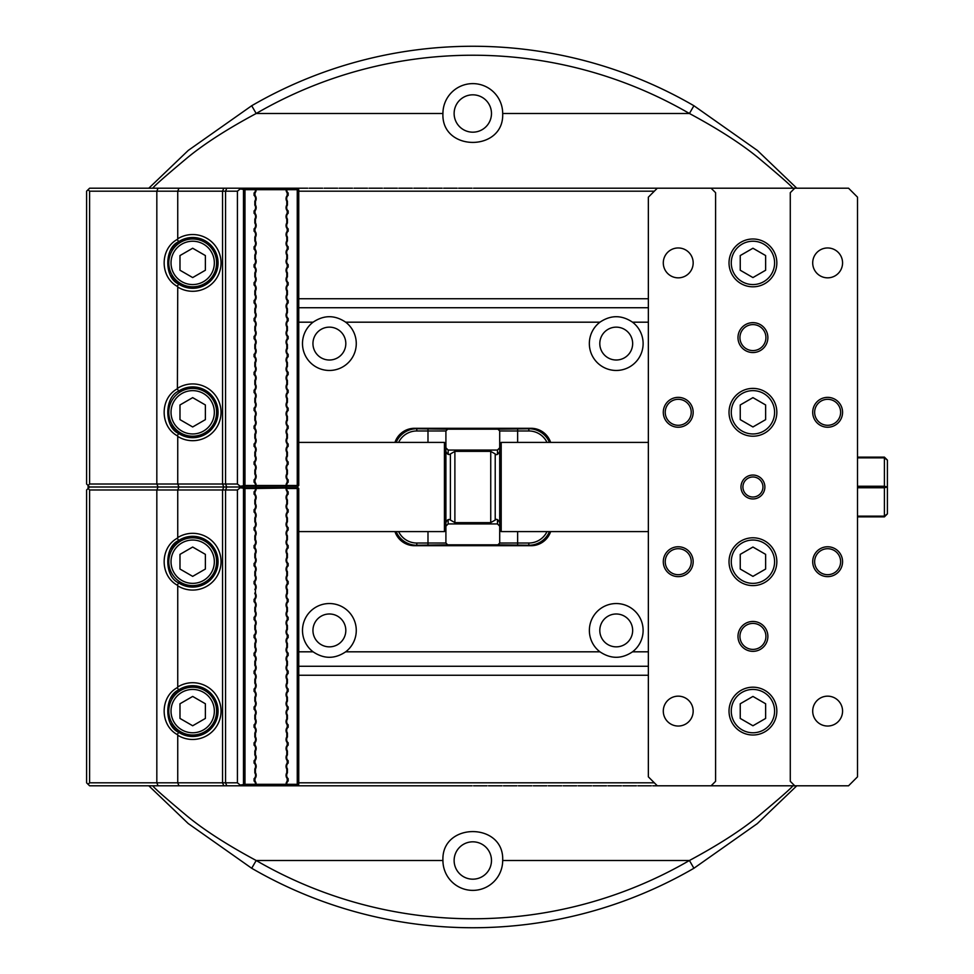 <?xml version="1.0" encoding="UTF-8"?>
<svg xmlns="http://www.w3.org/2000/svg" width="974" height="974" viewBox="0 0 974 974"><rect width="100%" height="100%" fill="white"/><g stroke="black" fill="none" stroke-linecap="round" stroke-linejoin="round"><path stroke-width="1.46" d="M774.598 711.105A21.659 21.659 0 0 0 742.103 692.344A21.659 21.659 0 0 0 742.103 729.867A21.659 21.659 0 0 0 774.598 711.105M740.24 703.764L740.24 718.435L752.939 725.764L765.637 718.435L765.637 703.764L752.939 696.434L740.24 703.764M776.838 711.105A23.9 23.9 0 0 1 740.983 731.803A23.9 23.9 0 0 1 740.983 690.396A23.9 23.9 0 0 1 776.838 711.105M774.598 262.895A21.659 21.659 0 0 1 742.103 281.656A21.659 21.659 0 0 1 742.103 244.133A21.659 21.659 0 0 1 774.598 262.895M740.24 270.236L740.24 255.565L752.939 248.236L765.637 255.565L765.637 270.236L752.939 277.566L740.24 270.236M776.838 262.895A23.9 23.9 0 0 0 740.983 242.197A23.9 23.9 0 0 0 740.983 283.604A23.9 23.9 0 0 0 776.838 262.895M774.598 412.294A21.659 21.659 0 0 0 742.103 393.545A21.659 21.659 0 0 0 742.103 431.056A21.659 21.659 0 0 0 774.598 412.294M740.24 404.965L740.24 419.636L752.939 426.965L765.637 419.636L765.637 404.965L752.939 397.636L740.24 404.965M776.838 412.294A23.9 23.9 0 0 1 740.983 433.004A23.9 23.9 0 0 1 740.983 391.597A23.9 23.9 0 0 1 776.838 412.294M794.76 785.799L848.549 785.799L857.51 776.838L857.51 197.162L848.549 188.201L794.76 188.201L790.279 192.682L790.279 781.318L794.76 785.799L652.836 785.799M651.338 785.799L637.897 785.799M636.399 785.799L622.958 785.799M621.461 785.799L608.019 785.799M606.522 785.799L593.069 785.799M591.583 785.799L578.13 785.799M576.645 785.799L563.191 785.799M561.706 785.799L548.252 785.799M546.755 785.799L533.314 785.799M531.816 785.799L518.375 785.799M516.877 785.799L503.436 785.799M501.939 785.799L488.498 785.799M487 785.799L473.559 785.799M472.061 785.799L89.596 785.799L88.098 784.314L89.596 782.816L177.743 782.816L177.743 735.236A28.392 28.392 0 0 0 214.243 692.636A28.392 28.392 0 0 0 177.743 686.962L177.402 687.583C159.748 696.958 159.748 725.24 177.402 734.627L177.743 735.236M178.972 785.799L177.743 782.816L222.559 782.816L222.559 489.983L89.596 489.983L88.098 488.498L89.596 487L158.068 487L156.826 484.017L156.826 191.184L222.559 191.184L222.559 484.017L89.596 484.017L88.098 485.502L89.596 487L244.973 487L243.476 485.502L243.476 189.687L244.973 188.201L307.723 188.201M309.208 188.201L322.662 188.201M324.147 188.201L337.601 188.201M339.098 188.201L352.539 188.201M354.037 188.201L367.478 188.201M368.976 188.201L382.417 188.201M383.914 188.201L397.355 188.201M398.853 188.201L412.294 188.201M413.792 188.201L427.245 188.201M428.73 188.201L442.184 188.201M443.669 188.201L457.123 188.201M458.608 188.201L472.061 188.201M473.559 188.201L794.76 188.201M648.355 307.723L298.75 307.723M298.75 298.75L648.355 298.75M654.333 191.184L298.75 191.184M148.827 188.201L188.299 150.386L251.694 105.74A440.735 440.735 0 0 1 693.914 105.74L757.407 150.471L796.781 188.201M298.75 666.277L648.355 666.277M648.355 675.25L298.75 675.25M298.75 782.816L654.333 782.816M796.781 785.799L757.309 823.614L693.914 868.26A440.735 440.735 0 0 1 251.694 868.26L188.213 823.529L148.827 785.799M251.694 105.74L256.199 113.495L442.927 113.495A29.877 29.877 0 0 1 472.804 83.618A29.877 29.877 0 0 1 502.681 113.495L689.422 113.495A431.774 431.774 0 0 0 256.199 113.495C227.405 128.958 204.516 143.653 187.532 157.605C165.69 175.868 154.099 186.071 152.784 188.201M442.927 113.495C441.112 152.029 504.447 152.054 502.681 113.495M454.127 113.495A18.676 18.676 0 0 0 482.142 129.676A18.676 18.676 0 0 0 482.142 97.327A18.676 18.676 0 0 0 454.127 113.495M792.836 188.201C791.57 186.131 780.04 175.977 758.247 157.739C741.214 143.762 718.276 129.018 689.422 113.495L693.914 105.74M395.444 442.403A20.174 20.174 0 0 1 414.547 428.73L447.711 429.181L445.909 430.971L416.787 430.971A20.174 20.174 0 0 0 398.609 442.403M547.011 442.403A20.174 20.174 0 0 0 528.833 430.971L499.699 430.971L497.909 429.181L531.073 428.73A20.174 20.174 0 0 1 550.164 442.403M550.164 531.597A20.174 20.174 0 0 1 531.073 545.27L497.909 544.819L499.699 543.029L528.833 543.029A20.174 20.174 0 0 0 547.011 531.597M398.609 531.597A20.174 20.174 0 0 0 416.787 543.029L445.909 543.029L447.711 544.819L414.547 545.27A20.174 20.174 0 0 1 395.444 531.597M550.639 442.403A20.612 20.612 0 0 0 531.073 428.292L414.547 428.292A20.612 20.612 0 0 0 394.969 442.403M394.969 531.597A20.612 20.612 0 0 0 414.547 545.708L531.073 545.708A20.612 20.612 0 0 0 550.639 531.597M599.801 343.579A16.436 16.436 0 0 0 624.444 357.811A16.436 16.436 0 0 0 624.444 329.346A16.436 16.436 0 0 0 599.801 343.579M599.801 630.421A16.436 16.436 0 0 0 624.444 644.654A16.436 16.436 0 0 0 624.444 616.189A16.436 16.436 0 0 0 599.801 630.421M312.946 630.421A16.436 16.436 0 0 0 337.601 644.654A16.436 16.436 0 0 0 337.601 616.189A16.436 16.436 0 0 0 312.946 630.421M312.946 343.579A16.436 16.436 0 0 0 337.601 357.811A16.436 16.436 0 0 0 337.601 329.346A16.436 16.436 0 0 0 312.946 343.579M693.914 868.26L689.422 860.505L502.681 860.505C504.495 821.971 441.173 821.946 442.927 860.505L256.199 860.505A431.774 431.774 0 0 0 689.422 860.505C718.203 845.042 741.092 830.347 758.076 816.395C779.931 798.132 791.509 787.929 792.836 785.799M502.681 860.505A29.877 29.877 0 0 1 472.804 890.382A29.877 29.877 0 0 1 442.927 860.505M454.127 860.505A18.676 18.676 0 0 1 482.142 844.324A18.676 18.676 0 0 1 482.142 876.673A18.676 18.676 0 0 1 454.127 860.505M152.784 785.799C154.038 787.869 165.568 798.023 187.361 816.261C204.394 830.238 227.344 844.982 256.199 860.505L251.694 868.26M589.343 343.579A26.895 26.895 0 0 0 628.169 367.673A26.895 26.895 0 0 0 632.528 322.187C621.656 314.882 610.783 314.882 599.935 322.187A26.895 26.895 0 0 0 589.343 343.579M302.488 343.579A26.895 26.895 0 0 0 341.314 367.673A26.895 26.895 0 0 0 345.685 322.187C334.8 314.882 323.94 314.882 313.08 322.187A26.895 26.895 0 0 0 302.488 343.579M345.685 651.813A26.895 26.895 0 0 0 349.228 612.281A26.895 26.895 0 0 0 309.537 612.281A26.895 26.895 0 0 0 313.08 651.813C323.965 659.118 334.825 659.118 345.685 651.813L599.935 651.813C610.808 659.118 621.68 659.118 632.528 651.813A26.895 26.895 0 0 0 628.169 606.327A26.895 26.895 0 0 0 599.935 651.813M546.755 188.201L548.252 188.201M531.816 188.201L533.314 188.201M516.877 188.201L518.375 188.201M501.939 188.201L503.436 188.201M487 188.201L488.498 188.201M651.338 188.201L652.836 188.201M636.399 188.201L637.897 188.201M621.461 188.201L622.958 188.201M606.522 188.201L608.019 188.201M591.583 188.201L593.069 188.201M576.645 188.201L578.13 188.201M561.706 188.201L563.191 188.201M398.853 785.799L397.355 785.799M413.792 785.799L412.294 785.799M428.73 785.799L427.245 785.799M443.669 785.799L442.184 785.799M458.608 785.799L457.123 785.799M309.208 785.799L307.723 785.799M324.147 785.799L322.662 785.799M339.098 785.799L337.601 785.799M354.037 785.799L352.539 785.799M368.976 785.799L367.478 785.799M383.914 785.799L382.417 785.799M171.022 711.105A21.659 21.659 0 0 1 203.517 692.344A21.659 21.659 0 0 1 203.517 729.867A21.659 21.659 0 0 1 171.022 711.105M205.38 703.764L205.38 718.435L192.682 725.764L179.983 718.435L179.983 703.764L192.682 696.434L205.38 703.764M168.782 711.105A23.9 23.9 0 0 0 204.637 731.803A23.9 23.9 0 0 0 204.637 690.396A23.9 23.9 0 0 0 168.782 711.105M171.022 412.294A21.659 21.659 0 0 1 203.517 393.545A21.659 21.659 0 0 1 203.517 431.056A21.659 21.659 0 0 1 171.022 412.294M205.38 404.965L205.38 419.636L192.682 426.965L179.983 419.636L179.983 404.965L192.682 397.636L205.38 404.965M168.782 412.294A23.9 23.9 0 0 0 204.637 433.004A23.9 23.9 0 0 0 204.637 391.597A23.9 23.9 0 0 0 168.782 412.294M158.068 188.201L89.596 188.201L88.098 189.687L89.596 191.184L156.826 191.184L158.068 188.201L244.973 188.201M158.068 785.799L156.826 782.816L156.826 489.983L158.068 487L297.265 487L298.007 486.257L297.265 485.502L286.648 485.502M223.801 188.201L222.559 191.184L225.554 191.184L225.554 484.017L222.559 484.017L223.801 487L222.559 489.983L225.554 489.983L225.554 782.816L237.425 782.816L237.425 489.983L225.554 489.983L226.784 487L225.554 484.017L237.425 484.017L237.425 191.184L225.554 191.184L226.784 188.201M237.425 484.017L240.188 486.245L243.719 485.746M243.719 189.455L240.188 188.956L237.425 191.184M286.052 485.502L286.673 485.856A4.48 4.48 0 0 1 288.048 482.252L287.22 482.264A5.077 5.077 0 0 0 286.052 485.502L256.174 485.502A5.077 5.077 0 0 0 255.005 482.264L255.005 479.78A5.077 5.077 0 0 0 255.432 473.888L255.432 470.223A5.077 5.077 0 0 0 255.005 464.342L255.005 461.846A5.077 5.077 0 0 0 255.432 455.966L255.432 452.301A5.077 5.077 0 0 0 255.005 446.409L255.005 443.925A5.077 5.077 0 0 0 255.432 438.032L255.432 434.367A5.077 5.077 0 0 0 255.005 428.487L255.005 425.991A5.077 5.077 0 0 0 255.432 420.111L255.432 416.446A5.077 5.077 0 0 0 255.005 410.553L255.005 408.069A5.077 5.077 0 0 0 255.432 402.177L255.432 398.512A5.077 5.077 0 0 0 255.005 392.632L255.005 390.136A5.077 5.077 0 0 0 255.432 384.243L255.432 380.591A5.077 5.077 0 0 0 255.005 374.698L255.005 372.214A5.077 5.077 0 0 0 255.432 366.321L255.432 362.657A5.077 5.077 0 0 0 255.005 356.764L255.005 354.28A5.077 5.077 0 0 0 255.432 348.388L255.432 344.735A5.077 5.077 0 0 0 255.005 338.842L255.005 336.359A5.077 5.077 0 0 0 255.432 330.466L255.432 326.801A5.077 5.077 0 0 0 255.005 320.909L255.005 318.425A5.077 5.077 0 0 0 255.432 312.532L255.432 308.88A5.077 5.077 0 0 0 255.005 302.987L255.005 300.503A5.077 5.077 0 0 0 255.432 294.611L255.432 290.946A5.077 5.077 0 0 0 255.005 285.053L255.005 282.57A5.077 5.077 0 0 0 255.432 276.677L255.432 273.024A5.077 5.077 0 0 0 255.005 267.132L255.005 264.636A5.077 5.077 0 0 0 255.432 258.755L255.432 255.091A5.077 5.077 0 0 0 255.005 249.198L255.005 246.714A5.077 5.077 0 0 0 255.432 240.822L255.432 237.157A5.077 5.077 0 0 0 255.005 231.276L255.005 228.78A5.077 5.077 0 0 0 255.432 222.9L255.432 219.235A5.077 5.077 0 0 0 255.005 213.343L255.005 210.859A5.077 5.077 0 0 0 255.432 204.966L255.432 201.301A5.077 5.077 0 0 0 255.005 195.421L255.005 192.925A5.077 5.077 0 0 0 256.174 189.687L286.052 189.687A5.077 5.077 0 0 0 287.22 192.925L288.048 192.949A4.48 4.48 0 0 1 286.673 189.333L286.052 189.687M287.22 482.264L287.22 479.78L288.048 479.792A4.48 4.48 0 0 1 287.403 474.058L287.403 470.052A4.48 4.48 0 0 1 288.048 464.318L287.22 464.342A5.077 5.077 0 0 0 286.806 470.223L286.806 473.888A5.077 5.077 0 0 0 287.22 479.78M287.22 464.342L287.22 461.846L288.048 461.871A4.48 4.48 0 0 1 287.403 456.136L287.403 452.131A4.48 4.48 0 0 1 288.048 446.396L287.22 446.409A5.077 5.077 0 0 0 286.806 452.301L286.806 455.966A5.077 5.077 0 0 0 287.22 461.846M287.22 446.409L287.22 443.925L288.048 443.937A4.48 4.48 0 0 1 287.403 438.203L287.403 434.757M286.806 434.367L287.403 434.197A4.48 4.48 0 0 1 288.048 428.463L287.22 428.487A5.077 5.077 0 0 0 286.806 434.367L286.806 438.032A5.077 5.077 0 0 0 287.22 443.925M287.22 428.487L287.22 425.991L288.048 426.015A4.48 4.48 0 0 1 287.403 420.281L287.403 416.275A4.48 4.48 0 0 1 288.048 410.541L287.22 410.553A5.077 5.077 0 0 0 286.806 416.446L286.806 420.111A5.077 5.077 0 0 0 287.22 425.991M287.22 410.553L287.22 408.069L288.048 408.082A4.48 4.48 0 0 1 287.403 402.347L287.403 398.342A4.48 4.48 0 0 1 288.048 392.607L287.22 392.632A5.077 5.077 0 0 0 286.806 398.512L286.806 402.177A5.077 5.077 0 0 0 287.22 408.069M287.22 392.632L287.22 390.136L288.048 390.148A4.48 4.48 0 0 1 287.403 384.426L287.403 380.408A4.48 4.48 0 0 1 288.048 374.686L287.22 374.698A5.077 5.077 0 0 0 286.806 380.591L286.806 384.243A5.077 5.077 0 0 0 287.22 390.136M287.22 374.698L287.22 372.214L288.048 372.226A4.48 4.48 0 0 1 287.403 366.492L286.806 366.321A5.077 5.077 0 0 0 287.22 372.214M287.403 366.492L287.403 362.486A4.48 4.48 0 0 1 288.048 356.752L287.22 356.764A5.077 5.077 0 0 0 286.806 362.657L286.806 366.321M287.22 356.764L287.22 354.28L288.048 354.305A4.48 4.48 0 0 1 287.403 348.57L286.806 348.388A5.077 5.077 0 0 0 287.22 354.28M286.806 344.735L287.403 344.553A4.48 4.48 0 0 1 288.048 338.83L287.22 338.842A5.077 5.077 0 0 0 286.806 344.735L286.806 348.388M287.22 338.842L287.22 336.359L288.048 336.371A4.48 4.48 0 0 1 287.403 330.636L286.806 330.466A5.077 5.077 0 0 0 287.22 336.359M286.806 326.801L287.403 326.631A4.48 4.48 0 0 1 288.048 320.896L287.22 320.909A5.077 5.077 0 0 0 286.806 326.801L286.806 330.466M287.22 320.909L287.22 318.425L288.048 318.437A4.48 4.48 0 0 1 287.403 312.715L286.806 312.532A5.077 5.077 0 0 0 287.22 318.425M287.403 312.715L287.403 308.697A4.48 4.48 0 0 1 288.048 302.975L287.22 302.987A5.077 5.077 0 0 0 286.806 308.88L286.806 312.532M287.22 302.987L287.22 300.503L288.048 300.516A4.48 4.48 0 0 1 287.403 294.781L287.403 290.776A4.48 4.48 0 0 1 288.048 285.041L287.22 285.053A5.077 5.077 0 0 0 286.806 290.946L286.806 294.611A5.077 5.077 0 0 0 287.22 300.503M287.22 285.053L287.22 282.57L288.048 282.582A4.48 4.48 0 0 1 287.403 276.86L287.403 272.842A4.48 4.48 0 0 1 288.048 267.107L287.22 267.132A5.077 5.077 0 0 0 286.806 273.024L286.806 276.677A5.077 5.077 0 0 0 287.22 282.57M287.22 267.132L287.22 264.636L288.048 264.66A4.48 4.48 0 0 1 287.403 258.926L287.403 254.92A4.48 4.48 0 0 1 288.048 249.186L287.22 249.198A5.077 5.077 0 0 0 286.806 255.091L286.806 258.755A5.077 5.077 0 0 0 287.22 264.636M287.22 249.198L287.22 246.714L288.048 246.726A4.48 4.48 0 0 1 287.403 240.992L286.806 240.822A5.077 5.077 0 0 0 287.22 246.714M286.806 237.157L287.403 236.986A4.48 4.48 0 0 1 288.048 231.252L287.22 231.276A5.077 5.077 0 0 0 286.806 237.157L286.806 240.822M287.22 231.276L287.22 228.78L288.048 228.805A4.48 4.48 0 0 1 287.403 223.07L286.806 222.9A5.077 5.077 0 0 0 287.22 228.78M286.806 219.235L287.403 219.065A4.48 4.48 0 0 1 288.048 213.33L287.22 213.343A5.077 5.077 0 0 0 286.806 219.235L286.806 222.9M287.22 213.343L287.22 210.859L288.048 210.871A4.48 4.48 0 0 1 287.403 205.137L286.806 204.966A5.077 5.077 0 0 0 287.22 210.859M286.806 201.301L287.403 201.131A4.48 4.48 0 0 1 288.048 195.397L287.22 195.421A5.077 5.077 0 0 0 286.806 201.301L286.806 204.966M287.22 195.421L287.22 192.925M256.174 485.502L255.565 485.856A4.48 4.48 0 0 0 254.177 482.252L255.005 479.78M288.048 482.252L288.048 479.841M288.048 192.949L288.048 195.397M256.612 188.201L255.565 189.333A4.48 4.48 0 0 1 254.177 192.949L255.005 192.925M255.578 485.502L244.973 485.502L244.973 189.687L255.578 189.687M178.972 188.201L177.743 191.184L177.743 238.764A28.392 28.392 0 0 1 214.243 281.364A28.392 28.392 0 0 1 177.743 287.038L177.402 286.417C159.748 277.042 159.748 248.76 177.402 239.373L177.743 238.764M177.743 388.163A28.392 28.392 0 0 1 214.243 430.764A28.392 28.392 0 0 1 177.743 436.437L177.402 435.828C159.748 426.442 159.748 398.159 177.402 388.772L177.743 287.038M177.743 537.563L177.402 538.172C159.748 547.558 159.748 575.841 177.402 585.228L177.743 585.837A28.392 28.392 0 0 0 214.243 543.236A28.392 28.392 0 0 0 177.743 537.563L177.743 489.983L178.972 487L177.743 484.017L177.743 436.437M89.596 484.017L89.596 191.184M88.098 784.314L86.601 782.816L86.601 489.983L88.098 488.498L88.098 485.502L86.601 484.017L86.601 191.184L88.098 189.687M177.402 388.772L178.559 391.195A25.397 25.397 0 0 1 211.772 429.047A25.397 25.397 0 0 1 178.559 433.406A25.397 25.397 0 0 0 211.772 395.554A25.397 25.397 0 0 0 178.559 391.195C164.192 397.246 164.229 427.391 178.559 433.406A25.397 25.397 0 0 1 170.803 425.2M170.803 275.8A25.397 25.397 0 0 0 205.989 284.53A25.397 25.397 0 0 0 214.049 249.174A25.397 25.397 0 0 0 178.559 241.783C164.192 247.834 164.229 277.98 178.559 284.006A25.397 25.397 0 0 0 211.772 246.154A25.397 25.397 0 0 0 170.791 250.014M178.559 241.783L177.402 239.373M177.402 286.417L178.559 284.006M177.402 435.828L178.559 433.406M298.007 486.257L298.75 485.502L298.75 189.687L298.007 188.944L297.265 189.687L297.265 485.502M286.648 189.687L297.265 189.687M244.973 485.502L244.218 486.257M244.218 188.944L244.973 189.687M255.005 285.053L254.177 285.041A4.48 4.48 0 0 1 254.835 290.776L254.835 294.781A4.48 4.48 0 0 1 254.177 300.516L255.005 300.503M287.403 205.137L287.403 201.131M287.403 223.07L287.403 219.065M287.403 240.432L287.403 236.986M287.403 330.636L287.403 326.631M287.403 348.57L287.403 344.553M288.048 213.33L288.048 210.92M288.048 228.805L288.048 231.252M288.048 249.186L288.048 246.775M288.048 264.66L288.048 267.107M288.048 285.041L288.048 282.63M288.048 300.516L288.048 302.975M288.048 320.896L288.048 318.486M288.048 336.371L288.048 338.83M288.048 356.752L288.048 354.341M288.048 372.226L288.048 374.686M255.005 195.421L254.177 195.397A4.48 4.48 0 0 1 254.835 201.131L254.835 205.137A4.48 4.48 0 0 1 254.177 210.871L255.005 210.859M255.005 213.343L254.177 213.33A4.48 4.48 0 0 1 254.835 219.065L254.835 223.07A4.48 4.48 0 0 1 254.177 228.805L255.005 228.78M255.005 231.276L254.177 231.252A4.48 4.48 0 0 1 254.835 236.986L254.835 240.432M255.432 240.822L254.835 240.992A4.48 4.48 0 0 1 254.177 246.726L255.005 246.714M255.005 249.198L254.177 249.186A4.48 4.48 0 0 1 254.835 254.92L254.835 258.926A4.48 4.48 0 0 1 254.177 264.66L255.005 264.636M255.005 267.132L254.177 267.12A4.48 4.48 0 0 1 254.835 272.842L254.835 276.86A4.48 4.48 0 0 1 254.177 282.582L255.005 282.57M255.005 302.987L254.177 302.975A4.48 4.48 0 0 1 254.835 308.697L254.835 312.715A4.48 4.48 0 0 1 254.177 318.437L255.005 318.425M255.005 320.909L254.177 320.896A4.48 4.48 0 0 1 254.835 326.631L254.835 330.636A4.48 4.48 0 0 1 254.177 336.371L255.005 336.359M255.005 338.842L254.177 338.83A4.48 4.48 0 0 1 254.835 344.553L254.835 348.57A4.48 4.48 0 0 1 254.177 354.305L255.005 354.28M255.005 356.764L254.177 356.752A4.48 4.48 0 0 1 254.835 362.486L254.835 366.492A4.48 4.48 0 0 1 254.177 372.226L255.005 372.214M255.005 374.698L254.177 374.686A4.48 4.48 0 0 1 254.835 380.408L254.835 380.98M255.005 392.632L254.177 390.16A4.48 4.48 0 0 0 254.835 384.426L254.835 380.408L255.432 380.591M255.005 428.487L254.177 428.463A4.48 4.48 0 0 1 254.835 434.197L254.835 434.757M255.432 473.888L254.835 474.058A4.48 4.48 0 0 1 254.177 479.792L254.458 479.914M255.005 464.342L254.177 464.318A4.48 4.48 0 0 1 254.835 470.052L255.432 470.223M254.835 470.052L254.835 474.058M255.432 455.966L254.835 456.136A4.48 4.48 0 0 1 254.177 461.871L255.005 461.846M255.432 452.301L254.835 452.131L254.835 456.136M255.005 446.409L254.177 446.396A4.48 4.48 0 0 1 254.835 452.131M255.432 434.367L254.835 434.197L254.835 438.203A4.48 4.48 0 0 1 254.177 443.937L255.005 443.925M255.005 410.553L254.177 410.541A4.48 4.48 0 0 1 254.835 416.275L254.835 420.281A4.48 4.48 0 0 1 254.177 426.015L255.005 425.991M255.432 402.177L254.835 402.347A4.48 4.48 0 0 1 254.177 408.082L255.005 408.069M254.458 392.498L254.177 392.607A4.48 4.48 0 0 1 254.835 398.342L255.432 398.512M254.835 398.342L254.835 402.347M254.177 479.792L254.177 482.203M254.177 464.318L254.177 461.871M254.177 443.937L254.177 446.348M254.177 428.463L254.177 426.015M254.177 408.082L254.177 410.492M254.177 392.607L254.177 390.16M297.265 188.201L298.007 188.944M285.613 188.201L286.551 189.212M286.551 485.977L285.613 487L297.265 487L298.007 487.743L297.265 488.498L286.648 488.498M255.675 485.977L256.612 487L285.613 487L286.551 488.023L256.174 488.498A5.077 5.077 0 0 1 255.005 491.736L255.005 494.22A5.077 5.077 0 0 1 255.432 500.112L255.432 503.777A5.077 5.077 0 0 1 255.005 509.658L255.005 512.154A5.077 5.077 0 0 1 255.432 518.034L255.432 521.699A5.077 5.077 0 0 1 255.005 527.591L255.005 530.075A5.077 5.077 0 0 1 255.432 535.968L255.432 539.633A5.077 5.077 0 0 1 255.005 545.513L255.005 548.009A5.077 5.077 0 0 1 255.432 553.889L255.432 557.554A5.077 5.077 0 0 1 255.005 563.447L255.005 565.931A5.077 5.077 0 0 1 255.432 571.823L255.432 575.488A5.077 5.077 0 0 1 255.005 581.368L255.005 583.864A5.077 5.077 0 0 1 255.432 589.757L255.432 593.409A5.077 5.077 0 0 1 255.005 599.302L255.005 601.786A5.077 5.077 0 0 1 255.432 607.679L255.432 611.343A5.077 5.077 0 0 1 255.005 617.236L255.005 619.72A5.077 5.077 0 0 1 255.432 625.612L255.432 629.265A5.077 5.077 0 0 1 255.005 635.158L255.005 637.641A5.077 5.077 0 0 1 255.432 643.534L255.432 647.199A5.077 5.077 0 0 1 255.005 653.091L255.005 655.575A5.077 5.077 0 0 1 255.432 661.468L255.432 665.12A5.077 5.077 0 0 1 255.005 671.013L255.005 673.497A5.077 5.077 0 0 1 255.432 679.389L255.432 683.054A5.077 5.077 0 0 1 255.005 688.947L255.005 691.43A5.077 5.077 0 0 1 255.432 697.323L255.432 700.976A5.077 5.077 0 0 1 255.005 706.868L255.005 709.364A5.077 5.077 0 0 1 255.432 715.245L255.432 718.909A5.077 5.077 0 0 1 255.005 724.802L255.005 727.286A5.077 5.077 0 0 1 255.432 733.179L255.432 736.843A5.077 5.077 0 0 1 255.005 742.724L255.005 745.22A5.077 5.077 0 0 1 255.432 751.1L255.432 754.765A5.077 5.077 0 0 1 255.005 760.657L255.005 763.141A5.077 5.077 0 0 1 255.432 769.034L255.432 772.699A5.077 5.077 0 0 1 255.005 778.579L255.005 781.075A5.077 5.077 0 0 1 256.174 784.314L286.052 784.314A5.077 5.077 0 0 1 287.22 781.075L288.048 781.051A4.48 4.48 0 0 0 286.673 784.667L286.052 784.314M437.229 545.27L508.391 545.27M508.391 428.73L437.229 428.73M528.833 430.971L528.833 428.73A22.414 22.414 0 0 1 549.47 442.403M549.47 531.597A22.414 22.414 0 0 1 528.833 545.27L528.833 543.029M396.15 442.403A22.414 22.414 0 0 1 416.787 428.73L416.787 430.971M416.787 543.029L416.787 545.27A22.414 22.414 0 0 1 396.15 531.597M499.699 543.029L499.699 526.191L497.458 523.927L448.162 523.927L445.909 526.191L445.909 543.029M497.458 454.261L497.458 450.073L499.699 447.809L499.699 430.971M497.458 450.073L448.162 450.073L448.162 454.261M445.909 430.971L445.909 447.809L448.162 450.073M447.711 544.819L497.909 544.819M497.909 429.181L447.711 429.181M171.022 262.895A21.659 21.659 0 0 0 203.517 281.656A21.659 21.659 0 0 0 203.517 244.133A21.659 21.659 0 0 0 171.022 262.895M205.38 270.236L205.38 255.565L192.682 248.236L179.983 255.565L179.983 270.236L192.682 277.566L205.38 270.236M168.782 262.895A23.9 23.9 0 0 1 204.637 242.197A23.9 23.9 0 0 1 204.637 283.604A23.9 23.9 0 0 1 168.782 262.895M857.51 486.257L884.404 486.257L887.399 487L887.399 460.105L887.399 513.895L884.404 516.135L884.404 487.743L857.51 487.743M445.909 443.901L445.909 530.1L444.424 531.597L444.424 442.403L445.909 443.901M495.218 520.043L495.218 453.957L490.738 451.364L490.738 522.636L495.218 520.043C496.582 518.57 498.067 519.434 499.699 522.636L499.699 443.901L501.196 442.403L501.196 531.597L648.355 531.597M454.882 451.364L450.402 453.957L450.402 520.043L454.882 522.636L454.882 451.364L490.738 451.364M501.196 531.597L499.699 530.1L499.699 487M857.51 516.877L884.404 516.877L857.51 516.877M857.51 457.123L884.404 457.123L887.399 460.105L884.404 457.865L857.51 457.865M887.399 487L884.404 487.743L884.404 457.123M887.399 513.895L884.404 516.877L884.404 516.135L857.51 516.135M255.578 488.498L244.973 488.498L244.218 487.743L244.973 487L256.612 487L255.565 488.144A4.48 4.48 0 0 1 254.177 491.748L255.005 494.22M244.973 785.799L243.476 784.314L243.476 488.498L244.218 487.743M237.425 489.983L240.188 487.755L243.719 488.254M243.719 784.545L240.188 785.044L237.425 782.816M223.801 785.799L222.559 782.816L225.554 782.816L226.784 785.799M287.22 778.579A5.077 5.077 0 0 1 286.806 772.699L287.403 772.869A4.48 4.48 0 0 0 288.048 778.603L287.22 778.579L287.22 781.075M286.806 772.699L286.806 769.034A5.077 5.077 0 0 1 287.22 763.141L288.048 763.129A4.48 4.48 0 0 0 287.403 768.863L286.806 769.034M287.22 760.657A5.077 5.077 0 0 1 286.806 754.765L287.403 754.935A4.48 4.48 0 0 0 288.048 760.67L287.22 760.657L287.22 763.141M286.806 754.765L286.806 751.1A5.077 5.077 0 0 1 287.22 745.22L288.048 745.195A4.48 4.48 0 0 0 287.403 750.93L286.806 751.1M287.22 742.724A5.077 5.077 0 0 1 286.806 736.843L287.403 737.014A4.48 4.48 0 0 0 288.048 742.748L287.22 742.724L287.22 745.22M286.806 736.843L286.806 733.179A5.077 5.077 0 0 1 287.22 727.286L288.048 727.274A4.48 4.48 0 0 0 287.403 733.008L286.806 733.179M287.22 724.802A5.077 5.077 0 0 1 286.806 718.909L287.403 719.08A4.48 4.48 0 0 0 288.048 724.814L287.22 724.802L287.22 727.286M286.806 718.909L286.806 715.245A5.077 5.077 0 0 1 287.22 709.364L288.048 709.34A4.48 4.48 0 0 0 287.403 715.074L287.403 719.08M287.22 706.868A5.077 5.077 0 0 1 286.806 700.976L287.403 701.158A4.48 4.48 0 0 0 288.048 706.893L287.22 706.868L287.22 709.364M286.806 700.976L286.806 697.323A5.077 5.077 0 0 1 287.22 691.43L288.048 691.418A4.48 4.48 0 0 0 287.403 697.141L287.403 701.158M287.22 688.947A5.077 5.077 0 0 1 286.806 683.054L286.806 679.389A5.077 5.077 0 0 1 287.22 673.497L288.048 673.484A4.48 4.48 0 0 0 287.403 679.219L287.403 683.224A4.48 4.48 0 0 0 288.048 688.959L287.22 688.947L287.22 691.43M287.22 671.013A5.077 5.077 0 0 1 286.806 665.12L286.806 661.468A5.077 5.077 0 0 1 287.22 655.575L288.048 655.563A4.48 4.48 0 0 0 287.403 661.285L287.403 665.303A4.48 4.48 0 0 0 288.048 671.025L287.22 671.013L287.22 673.497M287.22 653.091A5.077 5.077 0 0 1 286.806 647.199L287.403 647.369A4.48 4.48 0 0 0 288.048 653.104L287.22 653.091L287.22 655.575M286.806 647.199L286.806 643.534A5.077 5.077 0 0 1 287.22 637.641L288.048 637.629A4.48 4.48 0 0 0 287.403 643.364L286.806 643.534M287.22 635.158A5.077 5.077 0 0 1 286.806 629.265L287.403 629.447A4.48 4.48 0 0 0 288.048 635.17L287.22 635.158L287.22 637.641M286.806 629.265L286.806 625.612A5.077 5.077 0 0 1 287.22 619.72L288.048 619.695A4.48 4.48 0 0 0 287.403 625.43L286.806 625.612M287.22 617.236A5.077 5.077 0 0 1 286.806 611.343L286.806 607.679A5.077 5.077 0 0 1 287.22 601.786L288.048 601.774A4.48 4.48 0 0 0 287.403 607.508L287.403 611.514A4.48 4.48 0 0 0 288.048 617.248L287.22 617.236L287.22 619.72M287.22 599.302A5.077 5.077 0 0 1 286.806 593.409L287.403 593.592A4.48 4.48 0 0 0 288.048 599.314L287.22 599.302L287.22 601.786M286.806 593.409L286.806 589.757A5.077 5.077 0 0 1 287.22 583.864L288.048 583.852A4.48 4.48 0 0 0 287.403 589.574L287.403 593.02M287.22 581.368A5.077 5.077 0 0 1 286.806 575.488L286.806 571.823A5.077 5.077 0 0 1 287.22 565.931L288.048 565.918A4.48 4.48 0 0 0 287.403 571.653L287.403 575.658A4.48 4.48 0 0 0 288.048 581.393L287.22 581.368L287.22 583.864M287.22 563.447A5.077 5.077 0 0 1 286.806 557.554L286.806 553.889A5.077 5.077 0 0 1 287.22 548.009L288.048 547.985A4.48 4.48 0 0 0 287.403 553.719L287.403 557.725A4.48 4.48 0 0 0 288.048 563.459L287.22 563.447L287.22 565.931M287.22 545.513A5.077 5.077 0 0 1 286.806 539.633L286.806 535.968A5.077 5.077 0 0 1 287.22 530.075L288.048 530.063A4.48 4.48 0 0 0 287.403 535.797L287.403 539.803A4.48 4.48 0 0 0 288.048 545.537L287.22 545.513L287.22 548.009M287.22 527.591A5.077 5.077 0 0 1 286.806 521.699L286.806 518.034A5.077 5.077 0 0 1 287.22 512.154L288.048 512.129A4.48 4.48 0 0 0 287.403 517.864L287.403 521.869A4.48 4.48 0 0 0 288.048 527.604L287.22 527.591L287.22 530.075M287.22 509.658A5.077 5.077 0 0 1 286.806 503.777L286.806 500.112A5.077 5.077 0 0 1 287.22 494.22L288.048 494.208A4.48 4.48 0 0 0 287.403 499.942L287.403 503.948A4.48 4.48 0 0 0 288.048 509.682L287.22 509.658L287.22 512.154M286.551 488.023L286.673 488.144A4.48 4.48 0 0 0 288.048 491.748L287.22 491.736L287.22 494.22M287.22 491.736A5.077 5.077 0 0 1 286.052 488.498M288.048 781.051L288.048 778.603M256.612 785.799L255.565 784.667A4.48 4.48 0 0 0 254.177 781.051L255.005 781.075M244.973 488.498L244.973 784.314L255.578 784.314M177.743 585.837L177.743 686.962M89.596 489.983L89.596 782.816M177.402 585.228L178.559 582.805A25.397 25.397 0 0 0 211.772 544.953A25.397 25.397 0 0 0 178.559 540.594A25.397 25.397 0 0 1 211.772 578.446A25.397 25.397 0 0 1 178.559 582.805C164.192 576.754 164.229 546.609 178.559 540.594A25.397 25.397 0 0 0 170.803 548.8M170.803 698.2A25.397 25.397 0 0 1 205.989 689.47A25.397 25.397 0 0 1 214.049 724.826A25.397 25.397 0 0 1 178.559 732.217C164.192 726.166 164.229 696.02 178.559 689.994A25.397 25.397 0 0 1 211.772 727.846A25.397 25.397 0 0 1 170.791 723.986M178.559 732.217L177.402 734.627M177.402 687.583L178.559 689.994M177.402 538.172L178.559 540.594M298.007 487.743L298.75 488.498L298.75 784.314L298.007 785.056L297.265 784.314L297.265 488.498M286.648 784.314L297.265 784.314M244.218 785.056L244.973 784.314M255.005 688.947L254.177 688.959A4.48 4.48 0 0 0 254.835 683.224L254.835 679.779M287.403 768.863L287.403 772.869M287.403 750.93L287.403 754.935M287.403 733.568L287.403 737.014M287.403 643.364L287.403 647.369M287.403 625.43L287.403 629.447M288.048 760.67L288.048 763.08M288.048 745.195L288.048 742.748M288.048 724.814L288.048 727.225M288.048 709.34L288.048 706.893M288.048 688.959L288.048 691.37M288.048 673.484L288.048 671.025M288.048 653.104L288.048 655.514M288.048 637.629L288.048 635.17M288.048 617.248L288.048 619.659M288.048 601.774L288.048 599.314M255.005 778.579L254.177 778.603A4.48 4.48 0 0 0 254.835 772.869L254.835 768.863A4.48 4.48 0 0 0 254.177 763.129L255.005 763.141M255.005 760.657L254.177 760.67A4.48 4.48 0 0 0 254.835 754.935L254.835 750.93A4.48 4.48 0 0 0 254.177 745.195L255.005 745.22M255.005 742.724L254.177 742.748A4.48 4.48 0 0 0 254.835 737.014L254.835 733.568M255.432 733.179L254.835 733.008A4.48 4.48 0 0 0 254.177 727.274L255.005 727.286M255.005 724.802L254.177 724.814A4.48 4.48 0 0 0 254.835 719.08L254.835 715.074A4.48 4.48 0 0 0 254.177 709.34L255.005 709.364M255.005 706.868L254.177 706.881A4.48 4.48 0 0 0 254.835 701.158L254.835 697.141A4.48 4.48 0 0 0 254.177 691.418L255.005 691.43M254.177 688.959L254.177 691.406M255.432 679.389L254.835 679.219A4.48 4.48 0 0 0 254.177 673.484L255.005 673.497M255.005 671.013L254.177 671.025A4.48 4.48 0 0 0 254.835 665.303L254.835 661.285A4.48 4.48 0 0 0 254.177 655.563L255.005 655.575M255.005 653.091L254.177 653.104A4.48 4.48 0 0 0 254.835 647.369L254.835 643.364A4.48 4.48 0 0 0 254.177 637.629L255.005 637.641M255.005 635.158L254.177 635.17A4.48 4.48 0 0 0 254.835 629.447L254.835 625.43A4.48 4.48 0 0 0 254.177 619.695L255.005 619.72M255.005 617.236L254.177 617.248A4.48 4.48 0 0 0 254.835 611.514L254.835 607.508A4.48 4.48 0 0 0 254.177 601.774L255.005 601.786M255.005 599.302L254.177 599.314A4.48 4.48 0 0 0 254.835 593.592L254.835 593.02M255.432 589.757L255.432 593.409M255.005 545.513L254.177 545.537A4.48 4.48 0 0 0 254.835 539.803L254.835 539.243M255.432 500.112L254.835 499.942A4.48 4.48 0 0 0 254.177 494.208L254.458 494.086M255.005 509.658L254.177 509.682A4.48 4.48 0 0 0 254.835 503.948L255.432 503.777M254.835 503.948L254.835 499.942M255.432 518.034L254.835 517.864A4.48 4.48 0 0 0 254.177 512.129L255.005 512.154M255.432 521.699L254.835 521.869L254.835 517.864M255.005 527.591L254.177 527.604A4.48 4.48 0 0 0 254.835 521.869M255.432 539.633L254.835 539.803L254.835 535.797A4.48 4.48 0 0 0 254.177 530.063L255.005 530.075M255.005 563.447L254.177 563.459A4.48 4.48 0 0 0 254.835 557.725L254.835 553.719A4.48 4.48 0 0 0 254.177 547.985L255.005 548.009M255.432 571.823L254.835 571.653A4.48 4.48 0 0 0 254.177 565.918L255.005 565.931M255.005 581.368L254.177 581.393A4.48 4.48 0 0 0 254.835 575.658L255.432 575.488M254.835 575.658L254.835 571.653M254.835 589.574A4.48 4.48 0 0 0 254.177 583.84L255.005 583.864M254.177 494.208L254.177 491.797M254.177 509.682L254.177 512.129M254.177 530.063L254.177 527.652M254.177 545.537L254.177 547.985M254.177 565.918L254.177 563.508M254.177 581.393L254.177 583.84M288.048 494.208L288.048 491.748M288.048 530.063L288.048 527.604M288.048 565.918L288.048 563.459M297.265 785.799L298.007 785.056M285.613 785.799L286.551 784.788M171.022 561.706A21.659 21.659 0 0 0 203.517 580.455A21.659 21.659 0 0 0 203.517 542.944A21.659 21.659 0 0 0 171.022 561.706M205.38 569.035L205.38 554.364L192.682 547.035L179.983 554.364L179.983 569.035L192.682 576.365L205.38 569.035M168.782 561.706A23.9 23.9 0 0 1 204.637 540.996A23.9 23.9 0 0 1 204.637 582.403A23.9 23.9 0 0 1 168.782 561.706M740.983 487A11.956 11.956 0 0 1 752.939 475.044A11.956 11.956 0 0 1 764.882 487A11.956 11.956 0 0 1 752.939 498.956A11.956 11.956 0 0 1 740.983 487M737.988 636.399A14.939 14.939 0 0 0 760.402 649.341A14.939 14.939 0 0 0 760.402 623.457A14.939 14.939 0 0 0 737.988 636.399M737.988 337.601A14.939 14.939 0 0 1 760.402 324.659A14.939 14.939 0 0 1 760.402 350.543A14.939 14.939 0 0 1 737.988 337.601M842.571 561.706A14.939 14.939 0 0 0 820.169 548.764A14.939 14.939 0 0 0 820.169 574.636A14.939 14.939 0 0 0 842.571 561.706M842.571 412.294A14.939 14.939 0 0 0 820.169 399.364A14.939 14.939 0 0 0 820.169 425.236A14.939 14.939 0 0 0 842.571 412.294M842.571 711.105A14.939 14.939 0 0 0 820.169 698.163A14.939 14.939 0 0 0 820.169 724.035A14.939 14.939 0 0 0 842.571 711.105M842.571 262.895A14.939 14.939 0 0 0 820.169 249.965A14.939 14.939 0 0 0 820.169 275.837A14.939 14.939 0 0 0 842.571 262.895M657.316 785.799L648.355 776.838L648.355 197.162L657.316 188.201M711.105 785.799L715.586 781.318L715.586 192.682L711.105 188.201M693.171 412.294A14.939 14.939 0 0 0 670.757 399.364A14.939 14.939 0 0 0 670.757 425.236A14.939 14.939 0 0 0 693.171 412.294M693.171 561.706A14.939 14.939 0 0 0 670.757 548.764A14.939 14.939 0 0 0 670.757 574.636A14.939 14.939 0 0 0 693.171 561.706M693.171 711.105A14.939 14.939 0 0 0 670.757 698.163A14.939 14.939 0 0 0 670.757 724.035A14.939 14.939 0 0 0 693.171 711.105M693.171 262.895A14.939 14.939 0 0 0 670.757 249.965A14.939 14.939 0 0 0 670.757 275.837A14.939 14.939 0 0 0 693.171 262.895M742.919 487A10.008 10.008 0 0 0 757.942 495.669A10.008 10.008 0 0 0 757.942 478.331A10.008 10.008 0 0 0 742.919 487M739.936 636.399A13.003 13.003 0 0 0 759.428 647.661A13.003 13.003 0 0 0 759.428 625.15A13.003 13.003 0 0 0 739.936 636.399M665.23 561.706A13.003 13.003 0 0 0 684.734 572.956A13.003 13.003 0 0 0 684.734 550.444A13.003 13.003 0 0 0 665.23 561.706M814.641 412.294A13.003 13.003 0 0 0 834.134 423.556A13.003 13.003 0 0 0 834.134 401.044A13.003 13.003 0 0 0 814.641 412.294M814.641 561.706A13.003 13.003 0 0 0 834.134 572.956A13.003 13.003 0 0 0 834.134 550.444A13.003 13.003 0 0 0 814.641 561.706M665.23 412.294A13.003 13.003 0 0 0 684.734 423.556A13.003 13.003 0 0 0 684.734 401.044A13.003 13.003 0 0 0 665.23 412.294M739.936 337.601A13.003 13.003 0 0 1 759.428 326.339A13.003 13.003 0 0 1 759.428 348.85A13.003 13.003 0 0 1 739.936 337.601M774.598 561.706A21.659 21.659 0 0 1 742.103 580.455A21.659 21.659 0 0 1 742.103 542.944A21.659 21.659 0 0 1 774.598 561.706M740.24 569.035L740.24 554.364L752.939 547.035L765.637 554.364L765.637 569.035L752.939 576.365L740.24 569.035M776.838 561.706A23.9 23.9 0 0 0 740.983 540.996A23.9 23.9 0 0 0 740.983 582.403A23.9 23.9 0 0 0 776.838 561.706M648.355 322.187L632.528 322.187M632.528 651.813L648.355 651.813M298.75 651.813L313.08 651.813M313.08 322.187L298.75 322.187M599.935 322.187L345.685 322.187M288.048 392.607L288.048 390.197M288.048 410.541L288.048 408.13M288.048 428.463L288.048 426.052M288.048 446.396L288.048 443.986M288.048 464.318L288.048 461.907M254.177 372.226L254.177 374.637M254.177 354.305L254.177 356.703M254.177 336.371L254.177 338.782M254.177 318.449L254.177 320.848M254.177 300.516L254.177 302.926M254.177 282.594L254.177 284.992M254.177 264.66L254.177 267.071M254.177 246.726L254.177 249.137M254.177 228.805L254.177 231.215M254.177 210.871L254.177 213.282M254.177 192.949L254.177 195.36M287.78 193.059L287.78 195.287M287.78 210.993L287.78 213.209M287.78 228.914L287.78 231.142M287.78 246.848L287.78 249.064M287.78 264.77L287.78 266.998M287.78 282.704L287.78 284.919M287.78 300.637L287.78 302.853M287.78 318.559L287.78 320.775M287.78 336.493L287.78 338.709M287.78 354.414L287.78 356.63M287.78 372.348L287.78 374.564M254.458 195.287L254.458 193.059M254.458 213.209L254.458 210.993M254.458 231.142L254.458 228.914M254.458 249.064L254.458 246.848M254.458 266.998L254.458 264.77M254.458 284.919L254.458 282.704M254.458 302.853L254.458 300.637M254.458 320.775L254.458 318.559M254.458 338.709L254.458 336.493M254.458 356.63L254.458 354.414M254.458 374.564L254.458 372.348M254.458 464.208L254.458 461.98M254.458 446.275L254.458 444.059M254.458 428.353L254.458 426.125M254.458 410.419L254.458 408.203M287.78 479.914L287.78 482.13M287.78 461.98L287.78 464.208M287.78 444.059L287.78 446.275M287.78 426.125L287.78 428.353M287.78 408.203L287.78 410.419M287.78 390.27L287.78 392.498M517.632 428.73L517.632 442.403M517.632 531.597L517.632 545.27M427.988 545.27L427.988 531.597M427.988 442.403L427.988 428.73M497.458 523.927L497.458 519.739M448.162 519.739L448.162 523.927M288.048 509.682L288.048 512.093M288.048 545.537L288.048 547.948M288.048 581.393L288.048 583.803M254.177 781.051L254.177 778.64M254.177 763.129L254.177 760.718M254.177 745.195L254.177 742.785M254.177 727.274L254.177 724.863M254.177 709.34L254.177 706.929M254.177 673.484L254.177 671.074M254.177 655.551L254.177 653.152M254.177 637.629L254.177 635.218M254.177 619.695L254.177 617.297M254.177 601.774L254.177 599.363M287.78 780.941L287.78 778.713M287.78 763.007L287.78 760.791M287.78 745.086L287.78 742.858M287.78 727.152L287.78 724.936M287.78 709.23L287.78 707.002M287.78 691.296L287.78 689.081M287.78 673.363L287.78 671.147M287.78 655.441L287.78 653.225M287.78 637.507L287.78 635.291M287.78 619.586L287.78 617.37M287.78 601.652L287.78 599.436M254.458 778.713L254.458 780.941M254.458 760.791L254.458 763.007M254.458 742.858L254.458 745.086M254.458 724.936L254.458 727.152M254.458 707.002L254.458 709.23M254.458 689.081L254.458 691.296M254.458 671.147L254.458 673.363M254.458 653.225L254.458 655.441M254.458 635.291L254.458 637.507M254.458 617.37L254.458 619.586M254.458 599.436L254.458 601.652M254.458 509.792L254.458 512.02M254.458 527.725L254.458 529.941M254.458 545.647L254.458 547.875M254.458 563.581L254.458 565.797M254.458 581.502L254.458 583.73M287.78 494.086L287.78 491.87M287.78 512.02L287.78 509.792M287.78 529.941L287.78 527.725M287.78 547.875L287.78 545.647M287.78 565.797L287.78 563.581M287.78 583.73L287.78 581.502M288.158 195.397L288.158 192.949M288.158 213.33L288.158 210.871M288.158 231.252L288.158 228.805M288.158 249.186L288.158 246.726M288.158 267.107L288.158 264.66M288.158 285.041L288.158 282.582M288.158 302.975L288.158 300.516M288.158 320.896L288.158 318.437M288.158 338.83L288.158 336.371M288.158 356.752L288.158 354.293M288.158 374.686L288.158 372.226M254.08 192.949L254.08 195.397M254.08 210.871L254.08 213.33M254.08 228.805L254.08 231.252M254.08 246.726L254.08 249.186M254.08 264.66L254.08 267.107M254.08 282.582L254.08 285.041M254.08 300.516L254.08 302.975M254.08 318.437L254.08 320.896M254.08 336.371L254.08 338.83M254.08 354.293L254.08 356.752M254.08 372.226L254.08 374.686M254.08 479.792L254.08 482.252M254.08 461.871L254.08 464.318M254.08 443.937L254.08 446.396M254.08 426.015L254.08 428.463M254.08 408.082L254.08 410.541M254.08 390.16L254.08 392.607M288.158 482.252L288.158 479.792M288.158 464.318L288.158 461.871M288.158 446.396L288.158 443.937M288.158 428.463L288.158 426.015M288.158 410.541L288.158 408.082M288.158 392.607L288.158 390.16M444.424 442.403L298.75 442.403M444.424 531.597L298.75 531.597M495.218 453.957C496.582 455.43 498.067 454.566 499.699 451.364M454.882 522.636L490.738 522.636M450.402 520.043C448.661 518.801 447.163 519.666 445.909 522.636M450.402 453.957C448.661 455.199 447.163 454.334 445.909 451.364M501.196 442.403L648.355 442.403M288.158 778.603L288.158 781.051M288.158 760.67L288.158 763.129M288.158 742.748L288.158 745.195M288.158 724.814L288.158 727.274M288.158 706.893L288.158 709.34M288.158 688.959L288.158 691.418M288.158 671.025L288.158 673.484M288.158 653.104L288.158 655.563M288.158 635.17L288.158 637.629M288.158 617.248L288.158 619.707M288.158 599.314L288.158 601.774M254.08 781.051L254.08 778.603M254.08 763.129L254.08 760.67M254.08 745.195L254.08 742.748M254.08 727.274L254.08 724.814M254.08 709.34L254.08 706.893M254.08 691.418L254.08 688.959M254.08 673.484L254.08 671.025M254.08 655.563L254.08 653.104M254.08 637.629L254.08 635.17M254.08 619.707L254.08 617.248M254.08 601.774L254.08 599.314M254.08 494.208L254.08 491.748M254.08 512.129L254.08 509.682M254.08 530.063L254.08 527.604M254.08 547.985L254.08 545.537M254.08 565.918L254.08 563.459M254.08 583.84L254.08 581.393M288.158 491.748L288.158 494.208M288.158 509.682L288.158 512.129M288.158 527.604L288.158 530.063M288.158 545.537L288.158 547.985M288.158 563.459L288.158 565.918M288.158 581.393L288.158 583.84"/></g></svg>
